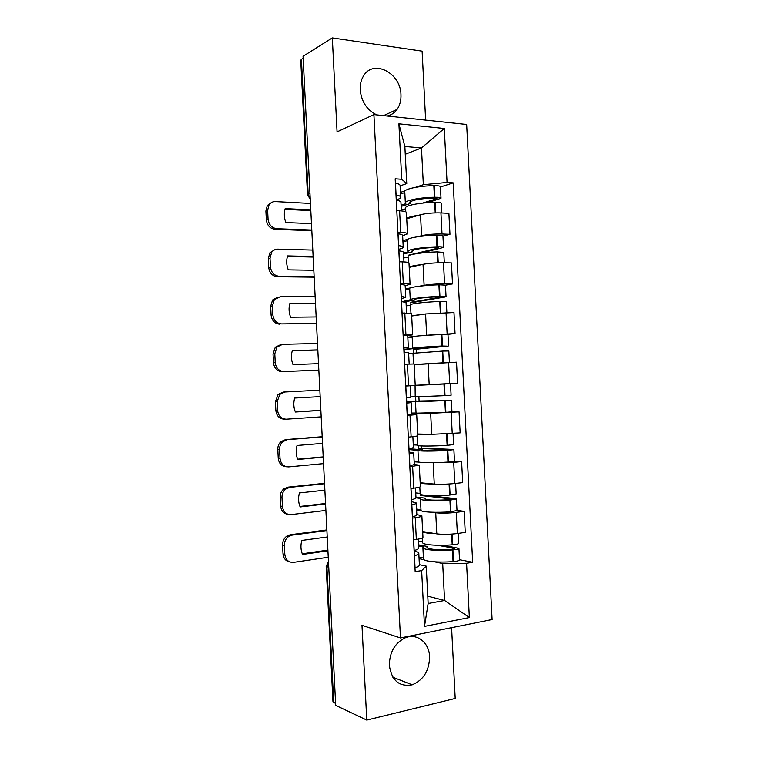 <?xml version="1.0" encoding="UTF-8"?>
<svg xmlns="http://www.w3.org/2000/svg" width="758" height="758" viewBox="0 0 758 758"><rect width="100%" height="100%" fill="white"/><g stroke="black" fill="none" stroke-linecap="round" stroke-linejoin="round"><path stroke-width="1.14" d="M387.177 116.012C391.223 115.121 394.511 112.933 397.059 109.427C399.892 105.334 401.2 100.426 400.963 94.712C400.83 73.043 373.486 58.745 363.556 75.895C361.083 79.855 359.955 84.489 360.183 89.823C361.462 101.79 366.995 110.156 376.773 114.903M389.347 665.382C391.64 680.608 399.258 687.08 412.219 684.806C423.533 680.03 429.322 670.669 429.596 656.703C429.189 642.49 416.957 632.788 405.274 637.8C394.871 642.955 389.555 652.155 389.347 665.382M425.645 120.115L422.121 51.156L332.317 37.9L303.058 56.282L335.699 705.395L366.768 720.1L455.217 698.469L451.597 627.662M400.48 637.933L492.122 619.523L466.672 124.483L373.912 114.6L400.48 637.933L361.983 625.331L366.768 720.1M332.317 37.9L337.064 131.892L373.912 114.6M300.736 60.308L301.409 59.342L308.184 194.143L310.221 198.738M303.162 58.243L301.409 59.342M335.604 703.509L332.98 701.775M422.67 531.548L436.807 533.869C442.691 534.598 449.541 534.494 457.368 533.528L465.251 532.391L464.171 511.328L456.278 512.37C448.452 513.251 441.601 513.393 435.736 512.806L431.435 512.228M416.843 514.578L421.874 515.81C421.884 516.492 419.676 517.136 415.242 517.742L416.341 539.44C420.775 538.767 422.983 538.038 422.964 537.242L421.874 515.904M416.341 539.44L413.555 539.838M456.998 510.418L464.171 511.328M415.242 517.742L412.456 518.112M421.581 510.901L416.625 510.238M420.188 482.761L434.268 484.087C440.123 484.485 446.974 484.296 454.8 483.519L462.702 482.628L461.622 461.584L453.72 462.371L427.834 462.693M410.94 488.493L413.735 488.171C418.17 487.65 420.387 487.119 420.387 486.589L419.297 465.223M454.478 461.148L461.622 461.584M413.697 452.867L414.294 464.521L419.288 465.166L409.841 466.776M419.42 462.153L414.152 461.811M417.705 434.012L431.728 434.343L460.153 432.894L459.073 411.859L430.658 413.309L411.689 413.423M408.335 437.176L417.8 435.964L416.711 414.588L407.226 415.479M451.597 411.926L459.073 411.859M411.651 414.465L416.711 414.56M415.223 385.291L457.605 383.197L456.524 362.182L414.171 364.693M405.729 385.898L415.223 385.386L414.133 363.992L404.62 364.219M418.804 335.889L455.056 333.529L453.985 312.533L425.579 313.954L411.689 316.02M407.813 337.187L414.152 336.438M403.114 334.666L412.655 334.837L407.728 335.623M447.931 334.354L455.056 333.529M412.646 334.809L411.566 313.461L402.015 312.997M419.316 286.23L424.12 285.321C429.9 284.373 436.722 283.871 444.576 283.833L452.517 283.909L451.436 262.922L443.506 262.751C435.642 262.713 428.82 263.234 423.049 264.334L409.216 267.385M405.35 288.893L410.391 287.936M400.508 283.464L403.313 283.483C407.776 283.549 410.031 283.824 410.078 284.326L405.189 285.671M445.467 285.207L452.517 283.909M410.078 284.259L408.988 262.969C408.932 262.363 406.676 261.993 402.214 261.87L399.409 261.813M417.554 236.771L421.59 235.719C427.351 234.43 434.163 233.862 442.028 234.004L449.977 234.307L448.897 213.339L440.948 212.932C433.083 212.704 426.271 213.311 420.519 214.741L406.733 218.778M402.896 240.618L407.7 239.357M397.912 232.299L400.717 232.412C405.179 232.611 407.444 233.094 407.501 233.852L402.65 235.757M442.956 236.098L449.977 234.307M407.501 233.748L406.421 212.515C406.354 211.643 404.08 211.075 399.618 210.809L396.804 210.667M427.787 596.186L444.586 600.469L442.7 563.507L434.41 561.811M423.959 559.679L419.089 558.684M419.392 564.691L426.252 566.15L428.156 603.482L444.586 600.469L469.373 617.562L424.499 626.392L421.656 570.603L426.252 566.15M405.265 154.262L421.476 147.962L404.867 146.474L406.762 183.588L401.731 179.276L395.183 178.812L415.176 571.655L421.656 570.603M401.731 179.276L398.907 123.829L444.302 128.49L447.068 182.451L423.352 184.706L421.476 147.962L444.302 128.49M442.7 563.507L466.587 563.27L472.679 562.275L453.218 182.877L447.068 182.451M466.587 563.27L469.373 617.562M400.442 192.38L405.142 190.808M415.393 187.368L423.352 184.706M406.762 183.588L400.11 185.881M459.528 559.726L472.679 562.275M440.445 187.018L453.218 182.877M424.499 626.392L428.156 603.482M404.867 146.474L398.907 123.829M414.219 552.847L414.285 554.107M414.37 555.803L414.446 555.785C417.497 554.913 418.947 554.041 418.804 553.188C418.615 552.44 417.241 551.815 414.702 551.312L414.133 551.208M418.814 553.387L419.401 564.937C419.553 565.856 418.094 566.785 415.052 567.704L414.977 567.723M418.435 545.931L423.296 546.831L422.907 547.646C422.879 549.891 438.238 551.142 452.469 549.938L452.914 549.91C456.79 549.55 458.798 549.057 458.95 548.404L443.468 545.267M458.95 548.46L459.538 559.972C459.386 560.664 457.377 561.185 453.511 561.555L453.066 561.593C438.835 562.815 423.466 561.432 423.485 559.034L423.476 558.845M458.183 533.414L458.685 543.334C458.533 543.96 456.524 544.452 452.659 544.803L452.213 544.831C437.972 546.016 422.623 544.831 422.651 542.652L422.642 542.482M437.461 545.277L454.089 548.261L454.819 548.574L451.446 549.342C437.385 550.137 429.227 549.503 426.962 547.437L427.616 546.518L427.702 548.148M418.094 539.156L418.549 548.034C418.681 548.868 417.232 549.711 414.181 550.564L414.105 550.583M422.613 541.79L418.189 541.004M423.438 558.077L419.013 557.187M435.281 533.613C428.696 533.395 424.508 532.827 422.689 531.908M427.616 546.518L418.378 544.822M326.906 530.543L292.143 535.129L288.741 536.427C285.785 538.578 284.326 541.582 284.373 545.438L282.573 545.03C282.535 541.184 283.994 538.189 286.941 536.048L290.333 534.75L326.878 529.946M328.252 557.272L293.498 562.379C288.495 562.559 285.605 559.887 284.819 554.363L284.373 545.438M327.892 550.128L302.252 553.795M289.774 561.943C285.775 561.157 283.53 558.485 283.018 553.918L284.819 554.363M282.573 545.03L283.018 553.918M327.92 550.82L302.518 554.458C300.699 550.005 300.471 545.334 301.817 540.445L327.229 537.005M411.67 502.8L411.717 503.691M411.774 504.885L411.85 504.866C414.91 504.203 416.379 503.577 416.246 502.971L411.613 501.644M416.256 503.113L416.853 514.71C416.976 515.383 415.517 516.065 412.456 516.776L412.38 516.795M416 497.864L420.832 498.423L420.434 499.001C420.368 500.583 435.689 501.237 449.93 500.176L456.42 499.001L454.895 498.565L425.162 495.258M456.42 499.039L457.008 510.56L450.517 511.821C436.286 512.91 420.955 512.114 421.012 510.38L421.003 510.238M455.615 483.424L456.155 493.932L449.665 495.078C435.424 496.12 420.112 495.533 420.178 494.017L420.169 493.894M420.595 494.396L420.652 495.505L451.56 498.972L448.916 499.768C434.855 500.536 426.716 500.214 424.48 498.792L425.153 498.139L425.21 499.285M415.488 487.953L415.99 497.816C416.114 498.394 414.645 499.01 411.585 499.645L411.509 499.664M420.15 493.411L415.744 492.927M420.974 509.689L416.559 509.101M433.311 484.002C426.441 483.983 422.073 483.661 420.207 483.054M425.153 498.139L415.952 497.077M324.547 483.727L289.745 487.385L285.681 489.062C283.141 491.184 281.91 493.989 281.976 497.466L280.185 497.21C280.128 493.742 281.36 490.947 283.88 488.834L287.945 487.157L324.528 483.32M325.893 510.437L291.11 514.616C286.107 514.663 283.208 511.915 282.421 506.382L281.976 497.466M420.652 495.505L423.874 495.116M325.542 503.492L299.95 506.467M288.116 514.35C283.729 513.772 281.237 511.025 280.631 506.098L282.421 506.382M280.185 497.21L280.631 506.098M325.57 503.985L300.14 506.95C298.32 502.459 298.084 497.788 299.438 492.946L324.879 490.18M409.131 452.782L409.159 453.303M409.187 453.995L413.697 452.791L409.093 452.119M414.294 464.521L409.794 465.895M408.969 449.608L417.952 450.385C417.857 451.313 433.14 451.37 447.381 450.451L453.89 449.627L452.384 449.409L421.505 448.054L421.401 445.95M453.89 449.646L454.478 461.177L447.978 462.086C433.737 463.034 418.444 462.835 418.53 461.764L418.53 461.679M453.057 433.481L453.625 444.567L447.125 445.353C432.884 446.254 417.601 446.263 417.696 445.401L417.696 445.334M418.113 445.609L418.245 448.348L449.039 449.712L446.377 450.233C432.325 450.982 424.205 450.963 421.998 450.186L422.68 449.788L422.718 450.451M412.883 436.788L413.432 447.646L408.922 448.783M417.686 445.069L413.29 444.889M418.511 461.338L414.114 461.054M432.373 434.353L417.715 434.239M423.675 434.154L425.579 434.201M422.68 449.788L409.149 448.745M322.197 436.94L287.367 439.668L282.715 441.715C280.545 443.771 279.503 446.377 279.579 449.532L277.798 449.428C277.722 446.282 278.764 443.686 280.934 441.639L285.567 439.602L322.188 436.731M323.543 463.631L288.722 466.89C283.71 466.805 280.811 463.981 280.024 458.438L279.579 449.532M418.245 448.348L421.505 448.054M323.202 456.885L297.648 459.187M286.505 466.757C281.711 466.435 278.963 463.621 278.243 458.315L280.024 458.438M277.798 449.428L278.243 458.315M323.221 457.178L297.761 459.471C295.942 454.942 295.705 450.271 297.06 445.477L322.52 443.383M405.729 385.974L410.286 385.775L405.729 386.04M406.601 403.142L411.139 402.64L406.572 402.621M411.139 402.669L411.736 414.37L407.207 415.043M406.544 401.92L451.361 400.29L419.108 401.02L418.89 396.804M451.361 400.3L451.957 411.831L445.439 412.38L416.057 413.176L415.479 401.816M413.243 385.509L450.508 383.69L451.105 395.231L444.576 395.667L415.223 396.832L415.071 385.434L410.647 385.642M450.508 383.69L414.645 385.471M415.63 396.86L415.848 401.228L447.239 400.499L420.226 401.655M410.286 385.775L410.883 397.505L406.335 397.931M415.223 396.756L410.845 396.889M416.047 413.015L411.67 413.044M420.216 401.465L406.762 401.787L406.563 397.922M277.182 401.626L275.419 401.683L278.072 394.435L283.189 392.076L319.848 390.162L284.98 391.99L279.844 394.359L277.182 401.626L277.627 410.533C278.413 416.085 281.322 418.975 286.334 419.193L321.193 416.853M415.848 401.228L419.108 401.02M320.861 410.305L295.345 411.926M285.311 419.183L284.553 419.183C279.541 418.966 276.642 416.095 275.855 410.552L277.627 410.533M275.419 401.683L275.855 410.552M320.861 410.41L295.383 412.02C293.564 407.453 293.327 402.792 294.682 398.035L320.17 396.624M403.796 348.093L408.325 347.391L403.749 347.126M404.014 352.337L408.59 352.536L409.178 364.048M413.546 363.944L413.006 353.266L442.748 351.077L448.84 350.982L449.428 362.457M448.281 362.504L414.162 364.513M416.644 352.735L416.464 349.201L447.097 346.16L442.037 346.008C427.796 346.633 412.589 347.827 412.75 348.292L403.862 349.372M448.575 345.923L447.987 334.401L441.45 334.401C427.199 334.989 412.001 336.325 412.172 336.94L412.172 336.988M417.62 364.427L430.97 363.414M408.325 347.353L407.738 335.68L403.142 335.244M408.657 353.834L413.015 353.427M412.181 337.187L407.832 337.698M417.487 347.894L444.463 346.15L413.205 349.305L413.404 353.143M404.241 352.328L404.099 349.58L417.506 348.235M317.498 343.45L282.592 344.34L277.049 347.003L274.794 353.759L275.239 362.656C276.026 368.217 278.925 371.174 283.956 371.524L318.843 370.179M318.843 370.103L283.956 371.524M416.464 349.201L413.205 349.305M317.829 350.044L292.266 350.793M282.175 371.676C277.163 371.325 274.263 368.379 273.477 362.836L275.239 362.656M274.794 353.759L273.032 353.967L273.477 362.836M273.032 353.967L275.287 347.23L280.82 344.577M318.512 363.66L293.014 364.607C291.186 360.003 290.949 355.341 292.313 350.632L317.82 349.883M401.209 297.202L401.247 297.837M401.285 298.661L405.776 297.326L401.171 296.35M401.437 301.561L406.042 302.461L406.572 312.969M410.542 304.839L410.533 304.754C410.343 303.702 425.513 301.978 439.763 301.476L446.32 301.722L446.869 312.599M425.437 313.973L411.679 315.773M414.143 303.664L414.076 302.243L444.586 297.108L446.055 296.662L439.498 296.387C425.257 296.871 410.078 298.661 410.277 299.78L402.28 301.608M446.055 296.643L445.467 285.141L438.91 284.79C424.66 285.235 409.5 287.159 409.699 288.438L409.708 288.542M405.776 297.221L405.179 285.614C405.255 285.112 403.739 284.733 400.641 284.487L400.565 284.477M406.212 305.891L410.552 305.18M409.727 288.95L405.397 289.764M415.005 299.164L415.043 299.988L414.323 299.581C416.417 298.377 424.489 297.439 438.531 296.766L441.232 297.108L410.808 302.252L410.921 304.451M404.346 301.817L415.043 299.988M315.148 296.748L280.214 296.729L274.33 299.628L272.397 305.919L272.842 314.807C273.629 320.388 276.537 323.41 281.569 323.893L316.503 323.657M316.493 323.391L281.569 323.893M414.076 302.243L410.808 302.252M315.489 303.541L289.831 303.617M279.797 324.187C274.784 323.713 271.876 320.7 271.089 315.139L272.842 314.807M272.397 305.919L270.653 306.279L271.089 315.139M270.653 306.279L272.577 300.007L277.769 297.145M316.171 316.948L290.636 317.223C288.807 312.58 288.58 307.928 289.935 303.257L315.48 303.181M398.651 246.966L398.708 247.97M398.774 249.278L399.324 249.145C401.806 248.51 403.104 247.894 403.237 247.288C403.294 246.596 401.768 246.037 398.661 245.63L398.585 245.62M398.85 250.822L398.926 250.832C402.034 251.22 403.559 251.751 403.493 252.423L403.976 261.936M408.069 256.412L408.06 256.28C407.832 254.565 422.973 252.243 437.224 251.893L443.79 252.48L444.321 262.77M421.874 264.589C415.185 265.357 410.959 266.181 409.197 267.072M421.353 253.011L443.534 247.44C443.326 246.937 441.289 246.72 437.413 246.795L436.968 246.805C422.718 247.146 407.577 249.534 407.813 251.305L408.268 251.912L403.531 253.068M443.534 247.392L442.947 235.918C442.738 235.378 440.692 235.141 436.816 235.198L436.371 235.207C422.121 235.52 406.989 238.04 407.236 239.973L407.245 240.125M403.228 247.127L402.64 235.586C402.697 234.838 401.171 234.222 398.054 233.758L397.978 233.748M403.777 257.985L408.098 256.962M407.273 240.741L402.953 241.868M412.523 250.472L412.589 251.77L411.85 251.106C413.915 249.268 421.969 248.018 436.002 247.373L438.721 247.989L408.41 255.228L408.439 255.797M403.569 253.958L412.589 251.77M312.808 250.083L277.835 249.145C275.306 249.136 273.25 250.168 271.667 252.243L270.009 258.118L270.454 266.996C271.241 272.577 274.159 275.675 279.19 276.291L277.428 276.746L314.163 277.172M314.144 276.708L279.19 276.291M409.538 255.256L408.41 255.228M313.158 257.066L287.405 256.469M277.428 276.746C272.406 276.13 269.497 273.051 268.711 267.479L270.454 266.996M270.009 258.118L268.266 258.63L268.711 267.479M268.266 258.63L269.924 252.774L274.642 249.789M313.821 270.274L288.267 269.876C286.439 265.196 286.202 260.544 287.566 255.92L313.13 256.517M396.102 196.758L396.169 198.141M396.263 199.923L396.813 199.752C399.276 198.937 400.575 198.113 400.688 197.288C400.736 196.341 399.201 195.555 396.083 194.929L396.008 194.92M396.273 200.112L396.349 200.131C399.466 200.728 401.001 201.495 400.944 202.414L401.38 210.932M405.606 208.024L405.596 207.834C405.331 205.465 420.444 202.557 434.694 202.339L435.139 202.329C439.015 202.301 441.061 202.613 441.279 203.286L441.772 212.97M418.918 215.206C412.475 216.144 408.401 217.205 406.714 218.408M428.09 202.632L441.014 198.236C440.796 197.554 438.749 197.222 434.874 197.251L434.429 197.26C420.178 197.459 405.075 200.434 405.341 202.869L405.814 203.703L401.086 205.191M441.014 198.179L440.426 186.733C440.209 186.004 438.162 185.644 434.287 185.663L433.841 185.672C419.591 185.843 404.497 188.95 404.763 191.537L404.772 191.746M400.679 197.071L400.091 185.596C400.139 184.592 398.604 183.749 395.477 183.076L395.401 183.057M401.342 210.099L405.644 208.772M404.819 192.57L400.518 194.001M410.04 201.808L410.135 203.589L409.386 202.661C411.414 200.188 419.449 198.643 433.481 198.018L436.902 198.492L436.21 198.909L422.594 203.106M401.153 206.403L410.135 203.589M310.458 203.447L275.448 201.59C272.766 201.524 270.634 202.613 269.052 204.849L267.621 210.336L268.067 219.214C268.853 224.813 271.771 227.978 276.812 228.717L275.05 229.323L311.832 230.707M311.794 230.053L276.812 228.717M310.818 210.62L284.98 209.35M275.05 229.323C270.028 228.584 267.119 225.429 266.333 219.858L268.067 219.214M267.621 210.336L265.887 211.008L266.333 219.858M265.887 211.008L267.318 205.532L271.582 202.481M311.472 223.619L285.899 222.558C284.07 217.84 283.833 213.188 285.197 208.611L310.78 209.871M420.519 214.741L421.59 235.719M423.049 264.334L424.12 285.321M425.579 313.954L426.659 334.96M428.118 363.613L429.189 384.638M430.658 413.309L431.728 434.343M433.197 463.034L434.268 484.087M435.736 512.806L436.807 533.869M402.214 261.87L403.313 283.483M404.819 312.969L405.918 334.6M407.416 364.105L408.524 385.756M410.021 415.28L411.13 436.949M412.627 466.492L413.735 488.171M399.618 210.809L400.717 232.412M443.506 262.751L444.576 283.833M446.055 312.599L447.135 333.709M448.603 362.495L449.693 383.605M451.162 412.418L452.242 433.548M453.72 462.371L454.8 483.519M456.278 512.37L457.368 533.528M440.948 212.932L442.028 234.004M328.489 562.066L326.916 566.861L333.738 702.628M328.754 567.316L326.177 566.453L332.98 701.889M309.956 193.461L307.492 194.654L310.249 199.316M414.446 555.785L415.052 567.704M452.469 549.938L453.066 561.593M452.914 549.91L453.511 561.555M452.109 534.087L452.659 544.803M454.089 548.261L454.118 548.972M413.631 539.829L414.181 550.564M451.664 534.115L452.213 544.831M290.333 534.75L292.143 535.129M411.85 504.866L412.456 516.776M449.93 500.176L450.517 511.821M450.375 500.147L450.963 511.783M449.541 483.983L450.11 495.05M451.56 498.972L451.588 499.475M411.016 488.484L411.585 499.645M449.096 484.011L449.665 495.078M287.945 487.157L289.745 487.385M409.263 453.985L409.87 465.886M447.381 450.451L447.978 462.086M447.826 450.423L448.423 462.058M446.983 433.908L447.571 445.325M408.41 437.167L408.998 448.764M446.538 433.936L447.125 445.353M285.567 439.602L287.367 439.668M406.676 403.142L407.283 415.033M444.842 400.755L445.439 412.38M445.287 400.736L445.884 412.361M444.434 384.022L445.022 395.638M405.805 386.04L406.411 397.931M443.989 384.041L444.576 395.667M283.189 392.076L284.98 391.99M404.09 352.337L404.696 364.219M442.302 351.106L442.89 362.712M442.748 351.077L443.335 362.694M441.886 334.382L442.483 345.989M403.218 335.244L403.825 347.126M441.45 334.401L442.037 346.008M401.503 301.561L402.091 312.997M439.763 301.476L440.341 312.76M440.209 301.466L440.786 312.741M439.356 284.771L439.943 296.378M400.641 284.487L401.238 296.359M438.91 284.79L439.498 296.387M398.926 250.832L399.485 261.813M437.224 251.893L437.783 262.808M437.669 251.874L438.228 262.789M436.816 235.198L437.413 246.795M398.054 233.758L398.661 245.63M436.371 235.207L436.968 246.805M438.692 247.421L438.721 247.989M396.349 200.131L396.879 210.667M434.694 202.339L435.234 212.894M435.139 202.329L435.679 212.884M434.287 185.663L434.874 197.251M395.477 183.076L396.083 194.929M433.841 185.672L434.429 197.26M436.172 198.132L436.21 198.909M397.059 109.427L383.586 115.633M412.219 684.806L392.881 677.254M307.492 194.654L300.736 60.185M328.47 561.602L326.177 566.453M422.907 547.646L423.485 559.034M422.414 537.934L422.651 542.652M288.741 536.427L286.941 536.048M420.434 499.001L421.012 510.38M419.818 487.062L420.178 494.017M285.681 489.062L283.88 488.834M417.952 450.385L418.53 461.764M417.232 436.229L417.696 445.401M282.715 441.715L280.934 441.639M279.844 394.359L278.072 394.435M412.172 336.94L412.75 348.292M277.049 347.003L275.287 347.23M410.533 304.754L410.959 313.196M409.699 288.438L410.277 299.78M274.33 299.628L272.577 300.007M408.06 256.28L408.382 262.486M407.236 239.973L407.813 251.305M271.667 252.243L269.924 252.774M405.596 207.834L405.795 211.814M404.763 191.537L405.341 202.869M269.052 204.849L267.318 205.532"/></g></svg>
